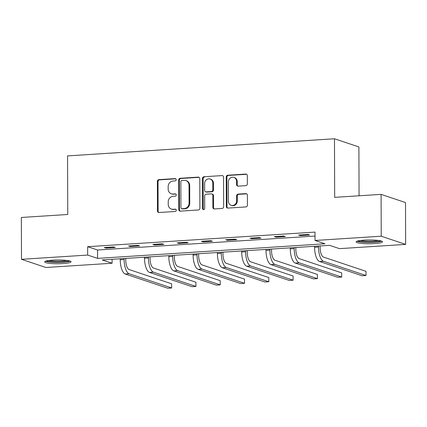 <?xml version="1.0" encoding="UTF-8"?>
<svg xmlns="http://www.w3.org/2000/svg" width="427" height="427" viewBox="0 0 427 427"><rect width="100%" height="100%" fill="white"/><g stroke="black" fill="none" stroke-linecap="round" stroke-linejoin="round"><path stroke-width="0.64" d="M176.207 179.687A1.164 1.057 -71.5 0 0 175.129 178.603L158.887 179.644A1.66 1.511 -71.5 0 0 157.366 181.39L157.467 210.959A1.66 1.511 -71.5 0 0 159.004 212.507L175.246 211.466A1.164 1.057 -71.5 0 0 175.609 209.214A1.164 1.057 -71.5 0 0 175.235 209.166L173.138 209.299A5.311 4.841 -71.5 0 1 171.43 209.081A5.311 4.841 -71.5 0 1 168.227 204.357L168.217 201.891A5.311 4.841 -71.5 0 1 173.09 196.319L175.193 196.185A1.164 1.057 -71.5 0 0 175.556 193.933A1.164 1.057 -71.5 0 0 175.182 193.885L173.084 194.018A5.311 4.841 -71.5 0 1 171.376 193.799A5.311 4.841 -71.5 0 1 168.174 189.076L168.163 186.61A5.311 4.841 -71.5 0 1 173.036 181.037L175.139 180.904A1.164 1.057 -71.5 0 0 176.207 179.687M175.812 178.822A1.164 1.057 -71.5 0 0 175.791 178.822L159.549 179.868A1.66 1.511 -71.5 0 0 158.027 181.608L158.129 211.184A1.66 1.511 -71.5 0 0 158.817 212.507M175.919 209.385A1.164 1.057 -71.5 0 0 175.897 209.385L173.138 209.299M175.865 194.104A1.164 1.057 -71.5 0 0 175.844 194.104L173.084 194.018M374.452 243.582A13.194 1.895 -0.2 0 1 356.107 241.906A13.194 1.895 -0.2 0 1 364.156 240.134A13.194 1.895 -0.2 0 1 382.496 241.81A13.194 1.895 -0.2 0 1 374.452 243.582M62.993 263.582A13.194 1.895 -0.2 0 1 44.648 261.9A13.194 1.895 -0.2 0 1 52.697 260.134A13.194 1.895 -0.2 0 1 71.037 261.81A13.194 1.895 -0.2 0 1 62.993 263.582M245.829 185.649A1.66 1.511 -71.5 0 0 247.35 183.909L247.324 175.609A1.66 1.511 -71.5 0 0 245.792 174.067L227.751 175.225A1.66 1.511 -71.5 0 0 226.23 176.965L226.331 206.54A1.66 1.511 -71.5 0 0 227.869 208.088L245.904 206.93A1.66 1.511 -71.5 0 0 247.425 205.184L247.393 195.166A1.66 1.511 -71.5 0 0 245.856 193.618L238.138 194.114A1.66 1.511 -71.5 0 0 236.617 195.854L236.633 200.823A4.441 4.046 -71.5 0 1 231.135 205.302A4.441 4.046 -71.5 0 1 228.456 201.352L228.386 181.881A4.441 4.046 -71.5 0 1 233.889 177.408A4.441 4.046 -71.5 0 1 236.563 181.358L236.574 184.603A1.66 1.511 -71.5 0 0 238.111 186.145L245.829 185.649M21.494 259.317L21.35 217.466L67.76 214.487L67.551 155.903L334.474 138.764L334.677 197.349L381.087 194.37L381.231 236.216L405.65 244.399L339.465 248.647L329.564 245.333L102.202 259.931L112.098 263.245L45.913 267.499L21.494 259.317L87.679 255.063L97.58 258.383L324.947 243.785L315.046 240.465L381.231 236.216M315.046 240.465L315.019 232.096L87.652 246.694L87.679 255.063M199.783 178.662A1.66 1.511 -71.5 0 0 198.251 177.12L180.215 178.278A1.66 1.511 -71.5 0 0 178.689 180.018L178.796 209.593A1.66 1.511 -71.5 0 0 180.327 211.135L198.363 209.977A1.66 1.511 -71.5 0 0 199.889 208.237L199.783 178.662M203.983 176.751L222.019 175.593A1.66 1.511 -71.5 0 1 223.556 177.136L223.657 206.711A1.66 1.511 -71.5 0 1 222.136 208.451L214.413 208.947A1.66 1.511 -71.5 0 1 212.881 207.405L212.838 195.411A1.66 1.511 -71.5 0 0 211.306 193.863L206.182 194.194A1.66 1.511 -71.5 0 0 204.661 195.934L204.704 208.424A1.164 1.057 -71.5 0 1 203.268 209.593A1.164 1.057 -71.5 0 1 202.563 208.557L202.462 178.491A1.66 1.511 -71.5 0 1 203.983 176.751L222.019 175.593M359.064 195.785L358.893 146.947L334.474 138.764M87.652 246.694L97.553 250.014L315.03 236.051M105.923 248.092L115.263 247.495L113.614 246.939L104.273 247.537L105.923 248.092L105.917 247.436M130.214 246.534L139.56 245.931L137.91 245.381L128.564 245.979L130.214 246.534L130.214 245.872M154.51 244.97L163.856 244.372L162.201 243.822L152.861 244.42L154.51 244.97L154.51 244.313M178.801 243.411L188.147 242.814L186.498 242.258L177.152 242.862L178.801 243.411L178.801 242.755M203.097 241.853L212.443 241.255L210.789 240.7L201.448 241.298L203.097 241.853L203.097 241.196M227.394 240.294L236.734 239.691L235.085 239.141L225.739 239.739L227.394 240.294L227.388 239.632M251.684 238.73L261.03 238.133L259.381 237.583L250.035 238.181L251.684 238.73L251.684 238.074M275.981 237.172L285.321 236.574L283.672 236.019L274.326 236.622L275.981 237.172L275.975 236.515M300.272 235.613L309.618 235.015L307.968 234.46L298.622 235.058L300.272 235.613L300.272 234.957M381.087 194.37L405.506 202.553L405.65 244.399M112.087 259.296L112.098 263.245M97.553 250.014L97.58 258.383M171.376 193.799L172.038 194.018A5.311 4.841 -71.5 0 0 173.741 194.242M171.43 209.081L172.092 209.299A5.311 4.841 -71.5 0 0 173.794 209.518M199.099 177.338A1.66 1.511 -71.5 0 0 198.913 177.338L180.872 178.497A1.66 1.511 -71.5 0 0 179.351 180.242L179.452 209.812A1.66 1.511 -71.5 0 0 180.141 211.135M181.902 180.472A1.164 1.057 -71.5 0 0 180.834 181.688L180.925 207.65A1.164 1.057 -71.5 0 0 182.003 208.728L184.218 208.589A5.311 4.841 -71.5 0 0 189.092 203.017L189.028 185.27A5.311 4.841 -71.5 0 0 185.825 180.546A5.311 4.841 -71.5 0 0 184.117 180.327L181.902 180.472M181.63 208.68L182.286 208.904A1.164 1.057 -71.5 0 0 182.66 208.952L182.003 208.728M185.825 180.546L186.487 180.77A5.311 4.841 -71.5 0 1 189.689 185.494L189.748 203.236A5.311 4.841 -71.5 0 1 184.875 208.808L182.66 208.952M211.84 193.933L212.497 194.157A1.66 1.511 -71.5 0 1 213.5 195.63L213.543 207.623A1.66 1.511 -71.5 0 0 214.226 208.947M204.645 176.97A1.66 1.511 -71.5 0 0 203.119 178.716L203.225 208.782A1.164 1.057 -71.5 0 0 203.615 209.641M212.795 182.964A4.441 4.046 -71.5 0 0 210.116 179.014A4.441 4.046 -71.5 0 0 204.618 183.487L204.64 190.351A1.66 1.511 -71.5 0 0 206.177 191.894L211.296 191.563A1.66 1.511 -71.5 0 0 212.822 189.823L212.795 182.964L213.457 183.183A4.441 4.046 -71.5 0 0 210.778 179.239L210.116 179.014M205.643 191.824L206.305 192.049A1.66 1.511 -71.5 0 0 206.833 192.113L206.177 191.894M213.457 183.183L213.479 190.047A1.66 1.511 -71.5 0 1 211.957 191.787L206.833 192.113M233.889 177.408L234.546 177.627A4.441 4.046 -71.5 0 1 237.225 181.576L237.236 184.822A1.66 1.511 -71.5 0 0 237.919 186.145M231.135 205.302L231.792 205.52A4.441 4.046 -71.5 0 0 237.295 201.048L236.633 200.823M246.705 193.842A1.66 1.511 -71.5 0 0 246.518 193.842L238.8 194.333A1.66 1.511 -71.5 0 0 237.273 196.078L237.295 201.048M246.641 174.291A1.66 1.511 -71.5 0 0 246.448 174.285L228.413 175.444A1.66 1.511 -71.5 0 0 226.892 177.189L226.993 206.764A1.66 1.511 -71.5 0 0 227.676 208.082M125.762 258.415L125.768 260.075A8.455 3.261 86.3 0 0 129.098 269.549L171.633 283.8L171.649 287.985L129.109 273.734A12.687 4.894 -93.7 0 1 124.118 259.52L124.113 258.522M171.649 287.985L167.752 288.236L125.218 273.985A12.687 4.894 -93.7 0 1 120.227 259.771L120.222 258.773M69.019 260.812A11.417 1.639 -0.2 0 1 50.962 261.847A11.417 1.639 -0.2 0 1 46.66 260.892M48.833 260.507A10.574 1.516 179.8 0 0 51.47 260.913A10.574 1.516 179.8 0 0 66.847 260.443M45.545 261.212A13.109 1.879 179.8 0 0 49.943 262.045A13.109 1.879 179.8 0 0 70.135 261.127M380.478 240.812A11.417 1.639 -0.2 0 1 373.753 242.013A11.417 1.639 -0.2 0 1 358.12 240.892M360.292 240.508A10.574 1.516 179.8 0 0 373.422 241.063A10.574 1.516 179.8 0 0 378.306 240.444M357.004 241.212A13.109 1.879 179.8 0 0 374.415 242.232A13.109 1.879 179.8 0 0 381.594 241.127M150.053 256.857L150.064 258.516A8.455 3.261 86.3 0 0 153.389 267.991L195.924 282.242L195.94 286.426L153.405 272.175A12.687 4.894 -93.7 0 1 148.409 257.961L148.409 256.963M195.94 286.426L192.049 286.677L149.514 272.426A12.687 4.894 -93.7 0 1 144.518 258.212L144.513 257.214M174.349 255.298L174.355 256.953A8.455 3.261 86.3 0 0 177.685 266.432L220.22 280.683L220.236 284.868L177.701 270.617A12.687 4.894 -93.7 0 1 172.705 256.403L172.7 255.405M220.236 284.868L216.34 285.119L173.805 270.862A12.687 4.894 -93.7 0 1 168.814 256.654L168.809 255.656M198.646 253.739L198.651 255.394A8.455 3.261 86.3 0 0 201.976 264.868L244.511 279.119L244.527 283.304L201.992 269.053A12.687 4.894 -93.7 0 1 197.002 254.844L196.996 253.846M244.527 283.304L240.636 283.555L198.101 269.304A12.687 4.894 -93.7 0 1 193.105 255.09L193.1 254.092M222.937 252.176L222.942 253.835A8.455 3.261 86.3 0 0 226.273 263.31L268.807 277.561L268.823 281.745L226.289 267.494A12.687 4.894 -93.7 0 1 221.293 253.28L221.287 252.282M268.823 281.745L264.927 281.996L222.392 267.745A12.687 4.894 -93.7 0 1 217.402 253.531L217.396 252.533M247.233 250.617L247.238 252.277A8.455 3.261 86.3 0 0 250.564 261.751L293.098 276.002L293.114 280.187L250.58 265.936A12.687 4.894 -93.7 0 1 245.589 251.722L245.584 250.724M293.114 280.187L289.223 280.438L246.689 266.186A12.687 4.894 -93.7 0 1 241.693 251.973L241.693 250.975M271.524 249.058L271.529 250.713A8.455 3.261 86.3 0 0 274.86 260.192L317.394 274.444L317.41 278.628L274.876 264.377A12.687 4.894 -93.7 0 1 269.88 250.163L269.875 249.165M317.41 278.628L313.514 278.879L270.98 264.623A12.687 4.894 -93.7 0 1 265.989 250.414L265.984 249.416M295.82 247.5L295.826 249.154A8.455 3.261 86.3 0 0 299.151 258.629L341.691 272.88L341.701 277.064L299.167 262.813A12.687 4.894 -93.7 0 1 294.176 248.605L294.171 247.607M341.701 277.064L337.81 277.315L295.276 263.064A12.687 4.894 -93.7 0 1 290.28 248.85L290.28 247.852M320.111 245.936L320.117 247.596A8.455 3.261 86.3 0 0 323.447 257.07L365.982 271.321L365.998 275.506L323.463 261.255A12.687 4.894 -93.7 0 1 318.467 247.041L318.467 246.043M365.998 275.506L362.101 275.757L319.567 261.505A12.687 4.894 -93.7 0 1 314.576 247.292L314.571 246.294M175.791 178.822L175.129 178.603M175.897 209.385L175.235 209.166M175.844 194.104L175.182 193.885M158.129 211.184L157.467 210.959M158.027 181.608L157.366 181.39M159.549 179.868L158.887 179.644M179.452 209.812L178.796 209.593M179.351 180.242L178.689 180.018M180.872 178.497L180.215 178.278M198.913 177.338L198.251 177.12M184.875 208.808L184.218 208.589M189.748 203.236L189.092 203.017M189.689 185.494L189.028 185.27M213.543 207.623L212.881 207.405M213.5 195.63L212.838 195.411M203.225 208.782L202.563 208.557M203.119 178.716L202.462 178.491M211.957 191.787L211.296 191.563M213.479 190.047L212.822 189.823M237.236 184.822L236.574 184.603M237.225 181.576L236.563 181.358M237.273 196.078L236.617 195.854M238.8 194.333L238.138 194.114M246.518 193.842L245.856 193.618M226.993 206.764L226.331 206.54M226.892 177.189L226.23 176.965M228.413 175.444L227.751 175.225M246.448 174.285L245.792 174.067M120.227 259.771L124.118 259.52M125.218 273.985L129.109 273.734M144.518 258.212L148.409 257.961M149.514 272.426L153.405 272.175M168.814 256.654L172.705 256.403M173.805 270.862L177.701 270.617M193.105 255.09L197.002 254.844M198.101 269.304L201.992 269.053M217.402 253.531L221.293 253.28M222.392 267.745L226.289 267.494M241.693 251.973L245.589 251.722M246.689 266.186L250.58 265.936M265.989 250.414L269.88 250.163M270.98 264.623L274.876 264.377M290.28 248.85L294.176 248.605M295.276 263.064L299.167 262.813M314.576 247.292L318.467 247.041M319.567 261.505L323.463 261.255"/></g></svg>
